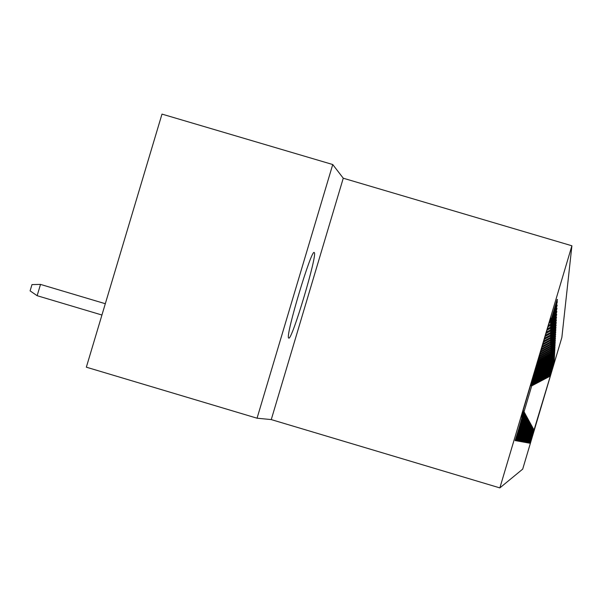 <?xml version="1.0" encoding="UTF-8"?>
<svg xmlns="http://www.w3.org/2000/svg" width="602" height="602" viewBox="0 0 602 602"><rect width="100%" height="100%" fill="white"/><g stroke="black" fill="none" stroke-linecap="round" stroke-linejoin="round"><path stroke-width="0.9" d="M288.742 338.083C291.714 341.447 317.939 253.585 314.259 252.607L314.244 252.592C311.753 247.655 285.152 336.315 288.629 337.985L288.742 338.083M343.26 178.215L332.74 164.534L161.991 114.102L86.342 367.182L257.054 418.202L271.261 419.586L499.856 487.898L571.9 245.782L343.26 178.215L271.261 419.586M499.856 487.898L522.694 469.124L561.854 337.504L571.9 245.782M515.146 440.596L522.28 417.773L522.687 418.209L515.967 440.777L522.935 418.465L523.326 418.879L516.764 440.92L523.559 419.127L523.936 419.519L517.524 441.055L524.161 419.752L524.515 420.128L518.254 441.183L524.733 420.354L525.072 420.715L518.947 441.304L525.283 420.933L525.606 421.272L519.609 441.424L525.802 421.483L526.118 421.806L520.248 441.537L526.306 422.01L520.858 441.642L526.788 422.514L521.445 441.748L527.247 423.003L522.002 441.845L527.691 423.469L522.544 441.943L528.12 423.913L523.063 442.034L528.533 424.35L523.567 442.124L528.925 424.764L524.049 442.207L529.308 425.162L524.515 442.289L529.677 425.546L524.959 442.365L530.031 425.923L525.395 442.447L530.377 426.284L525.809 442.515L530.708 426.63L526.216 442.59L531.024 426.968L526.607 442.658L531.333 427.292L526.983 442.726L531.634 427.608L527.352 442.794L531.927 427.909L527.706 442.854L532.206 428.203L528.052 442.914L532.477 428.489L528.383 442.974L532.74 428.767L528.707 443.027L532.996 429.038L529.023 443.087L533.244 429.301L529.324 443.14L533.485 429.55L529.617 443.192L533.861 429.948L530.016 443.26L550.326 376.062L531.732 385.867L530.701 384.911M515.462 440.687L522.017 417.502L521.249 416.697L550.679 317.758L550.664 321.227L557.151 299.42M550.326 376.062L554.284 361.29L550.333 373.947L554.352 360.064L550.341 372.894L554.412 358.8L550.348 371.81L554.48 357.498L550.356 370.689L554.547 356.158L550.363 369.538L554.623 354.774L550.371 368.349L554.698 353.351L550.378 367.122L554.773 351.884L550.386 365.858L554.848 350.364L550.394 364.549L554.931 348.799L550.401 363.202L555.014 347.188L550.409 361.81L555.097 345.51L550.424 360.365L555.187 343.787L550.431 358.875L555.277 341.996L550.439 357.332L555.375 340.145L550.446 355.737L555.473 338.226L550.461 354.081L555.578 336.24L550.469 352.358L555.684 334.178L550.484 350.575L555.789 332.033L550.491 348.724L555.909 329.813L550.506 346.805L556.022 327.503L550.514 344.803L556.15 325.095L550.521 344.013L550.529 342.719L556.278 322.589L550.537 341.898L550.544 340.551L556.414 319.978L550.544 339.694L550.559 338.294L556.557 317.262L550.559 337.398L550.574 335.931L556.699 314.417L550.574 334.998L550.589 333.463L556.85 311.452L550.589 332.492L550.604 330.889L557.008 308.344L550.612 329.866L550.619 328.195L557.181 305.094L550.627 327.119L550.634 325.366L557.354 301.692L550.642 324.245L550.657 322.401L557.467 299.51M521.4 416.163L522.28 417.773M521.467 415.952L522.687 418.209M550.657 322.401L549.039 323.274M550.642 324.245L548.392 325.464M521.505 415.824L522.935 418.465M521.565 415.628L523.326 418.879M550.634 325.366L547.993 326.796M550.627 327.119L547.376 328.88M521.603 415.508L523.559 419.127M521.656 415.312L523.936 419.519M550.619 328.195L547 330.152M550.612 329.866L546.405 332.138M521.693 415.199L524.161 419.752M521.746 415.011L524.515 420.128M550.604 330.889L546.044 333.357M550.589 332.492L545.48 335.254M521.776 414.906L524.733 420.354M521.829 414.725L525.072 420.715M550.589 333.463L545.134 336.42M550.574 334.998L544.592 338.234M521.859 414.62L525.283 420.933M521.911 414.454L525.606 421.272M550.574 335.931L544.261 339.347M550.559 337.398L543.741 341.086M521.942 414.357L525.802 421.483M521.987 414.191L526.118 421.806M550.559 338.294L543.425 342.147M550.544 339.694L542.929 343.817M522.017 414.093L526.306 422.01M522.062 413.943L526.607 422.326M550.544 340.551L542.628 344.833M550.537 341.898L542.154 346.436M522.092 413.845L526.788 422.514M522.137 413.702L527.074 422.815M550.529 342.719L541.86 347.414M550.521 344.013L541.401 348.942M522.16 413.612L527.247 423.003M522.205 413.469L527.525 423.289M550.514 344.803L541.123 349.882M550.506 346.045L540.686 351.357M522.227 413.386L527.691 423.469M522.273 413.25L527.962 423.748M550.506 346.805L540.415 352.26M550.499 347.994L539.994 353.675M522.295 413.16L528.12 423.913M522.333 413.032L528.375 424.184M550.491 348.724L539.738 354.548M550.484 349.875L539.332 355.91M522.355 412.949L528.533 424.35M522.393 412.829L528.774 424.606M550.484 350.575L539.083 356.745M550.476 351.681L538.692 358.055M522.416 412.746L528.925 424.764M522.453 412.626L529.166 425.012M550.469 352.358L538.451 358.86M550.461 353.427L538.075 360.124M522.476 412.551L529.308 425.162M522.513 412.438L529.534 425.403M550.461 354.081L537.849 360.899M550.454 355.105L537.481 362.118M522.536 412.362L529.677 425.546M522.566 412.25L529.895 425.78M550.446 355.737L537.262 362.871M550.446 356.723L536.909 364.044M522.589 412.182L530.031 425.923M522.619 412.077L530.242 426.148M550.439 357.332L536.698 364.767M550.431 358.288L536.359 365.903M522.641 412.009L530.377 426.284M522.671 411.903L530.58 426.494M550.431 358.875L536.149 366.595M550.424 359.8L535.825 367.694M522.694 411.836L530.708 426.63M522.724 411.738L530.904 426.841M550.424 360.365L535.622 368.371M550.416 361.26L535.306 369.432M522.739 411.67L531.024 426.968M522.769 411.572L531.22 427.164M550.409 361.81L535.118 370.079M550.409 362.667L534.809 371.103M522.784 411.512L531.333 427.292M522.814 411.422L531.521 427.488M550.401 363.202L534.621 371.735M550.401 364.037L534.328 372.728M522.829 411.362L531.634 427.608M522.86 411.271L531.814 427.796M550.394 364.549L534.147 373.338M550.386 365.354L533.861 374.301M522.875 411.211L531.927 427.909M522.905 411.121L532.1 428.09M550.386 365.858L533.688 374.888M550.378 366.641L533.41 375.821M522.92 411.068L532.206 428.203M522.942 410.978L532.371 428.383M550.378 367.122L533.237 376.393M550.371 367.875L532.973 377.288M522.965 410.925L532.477 428.489M522.987 410.842L532.642 428.662M550.371 368.349L532.808 377.845M550.363 369.079L532.544 378.718M523.003 410.79L532.74 428.767M523.025 410.714L532.898 428.933M550.363 369.538L532.386 379.26M550.356 370.245L532.13 380.103M523.04 410.662L532.996 429.038M523.063 410.579L533.154 429.196M550.356 370.689L531.98 380.63M550.348 371.381L531.732 381.45M523.078 410.534L533.244 429.301M523.1 410.459L533.395 429.452M550.348 371.81L531.581 381.961M550.348 372.48L531.34 382.759M523.13 410.368L533.635 429.708M523.115 410.406L533.485 429.55M550.341 372.894L531.197 383.248M550.341 373.549L531.152 383.925M533.861 429.948L523.341 410.707M530.926 384.174L531.415 384.813L530.783 384.625M523.386 410.722L533.718 429.798M550.333 373.947L531.257 384.272M550.333 374.587L531.415 384.813M534.192 430.287L523.71 411.211M530.528 385.506L531.732 385.867L524.064 411.64M523.755 411.226L533.951 430.039M550.333 374.978L531.513 385.152M332.74 164.534L257.054 418.202M521.362 416.298L522.017 417.502M550.664 321.227L549.46 321.874M105.312 303.717L40.515 284.407L37.136 295.702L101.934 315.019M37.136 295.702L30.1 290.871L31.974 284.603L40.515 284.407"/></g></svg>
